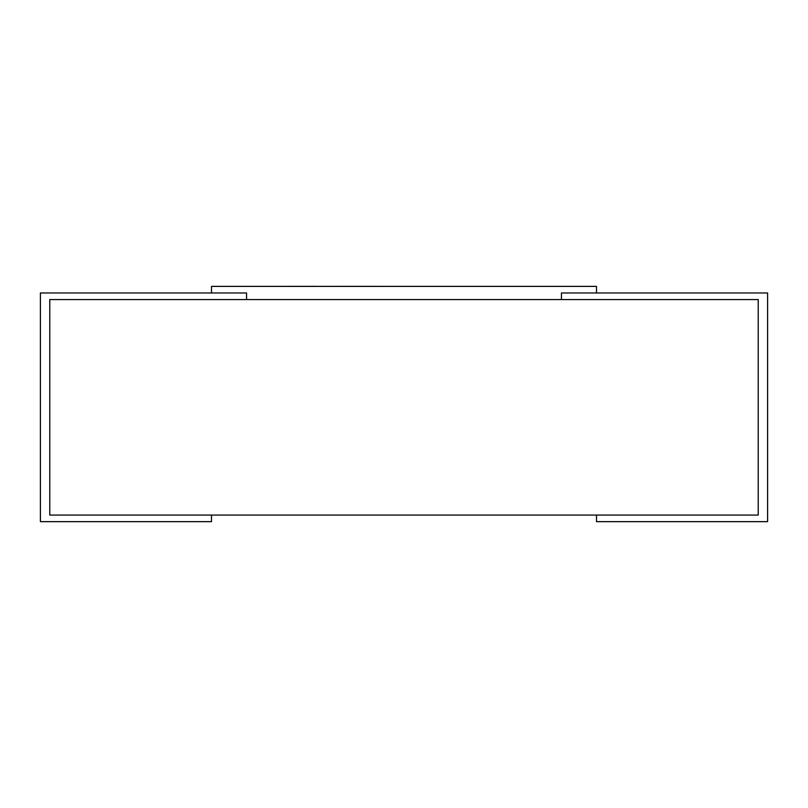 <?xml version="1.0" encoding="UTF-8"?>
<svg xmlns="http://www.w3.org/2000/svg" width="808" height="808" viewBox="0 0 808 808"><rect width="100%" height="100%" fill="white"/><g stroke="black" fill="none" stroke-linecap="round" stroke-linejoin="round"><path stroke-width="1.21" d="M49.783 299.566L49.783 515.07L758.217 515.07L758.217 299.566L49.783 299.566L49.783 515.07L211.504 515.07L211.504 521.655L40.4 521.655L40.4 292.971L246.551 292.971L246.551 299.566L246.551 292.971L211.504 292.971L211.504 286.386L596.496 286.386L596.496 292.971L561.449 292.971L767.6 292.971L767.6 521.655L596.496 521.655L596.496 515.07L758.217 515.07L758.217 299.566L561.449 299.566L561.449 292.971L561.449 299.566L49.783 299.566M536.956 286.386L476.144 286.386M474.205 286.386L428.129 286.386M376.619 286.386L419.655 286.386M314.363 286.386L376.619 286.345M270.135 286.386L314.363 286.345"/></g></svg>
